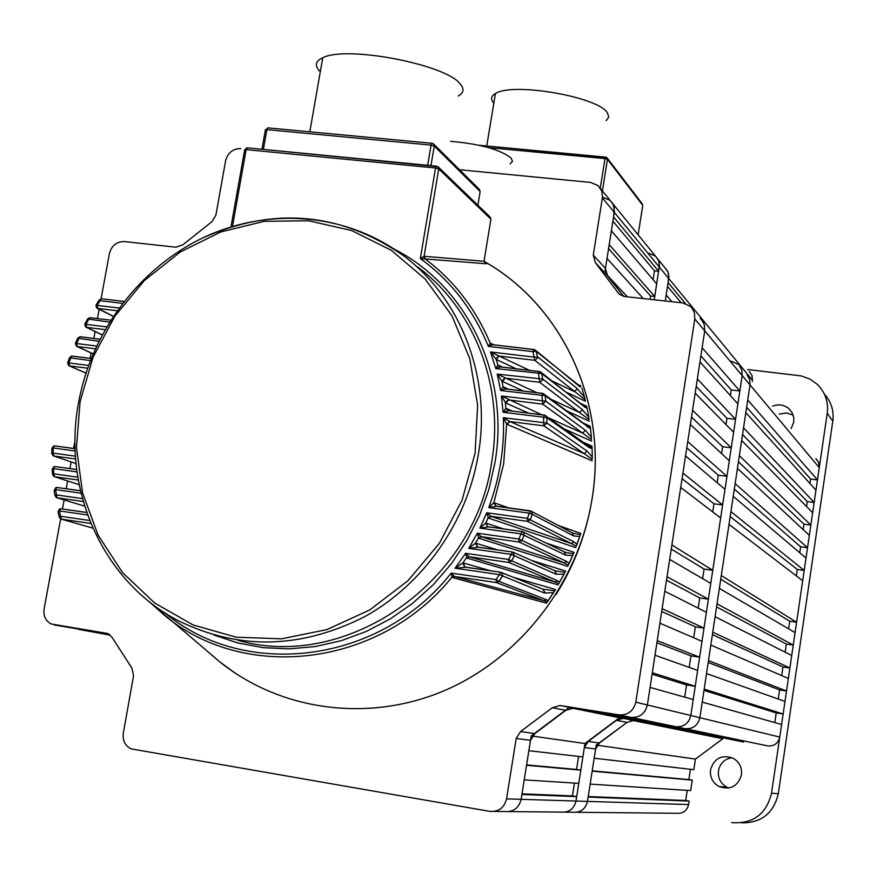 <?xml version="1.0" encoding="UTF-8"?>
<svg xmlns="http://www.w3.org/2000/svg" width="877" height="877" viewBox="0 0 877 877"><rect width="100%" height="100%" fill="white"/><g stroke="black" fill="none" stroke-linecap="round" stroke-linejoin="round"><path stroke-width="1.32" d="M106.566 633.282L51.096 623.964C45.571 620.85 43.236 615.862 44.102 609L60.656 518.932M62.475 509.011L64.142 499.934M66.181 488.807L67.628 480.947M69.897 468.625L71.125 461.927M73.591 448.498L75.005 440.78M90.145 358.397L91.142 352.96M93.806 338.478L95.078 331.539M97.457 318.603L99.167 309.285M101.085 298.805L109.395 253.596C111.653 245.549 116.674 241.537 124.468 241.559L175.86 247.204L182.8 244.858L211.741 221.826L215.852 215.369L225.608 160.754C227.845 152.675 232.931 148.608 240.89 148.553M459.559 169.732L590.594 182.427L598.136 185.661L601.819 191.153L602.521 196.908L593.269 255.163L605.437 268.351L607.443 275.619L623.744 296.404L604.768 272.561L607.005 258.474L643.247 298.575M815.884 458.518L818.745 462.639L819.261 467.638L750.01 384.904L749.671 379.609L747.171 374.983L749.671 379.609L750.01 384.904L742.172 375.553L741.832 370.138L739.278 365.424L741.832 370.138L742.172 375.553L704.724 330.815L704.374 324.874L701.578 319.71L700.186 318.329L702.751 321.289L704.374 324.874L704.724 330.815L694.792 318.943L635.814 702.159L647.369 704.965C645.132 713.714 639.607 717.846 630.793 717.353L573.339 708.199L565.786 710.348L534.817 733.611L530.497 740.352L516.191 738.445L520.609 731.539L534.817 733.611M819.261 467.638L817.463 479.916L747.73 400.033L750.01 384.904L699.879 717.704C697.917 725.476 692.994 729.127 685.134 728.677L630.793 717.353C639.607 717.846 645.132 713.714 647.369 704.965L650.065 687.393L693.225 699.561L690.813 715.5L742.172 375.553L739.848 390.989L702.126 347.774L704.724 330.815L647.369 704.965L690.813 715.5C688.796 723.437 683.775 727.186 675.75 726.726L623.35 718.362L633.797 720.488L627.044 722.396L599.44 743.027L595.615 749.024L584.356 747.522L588.27 741.394L599.44 743.027M516.191 738.445L506.555 798.87C504.242 807.805 498.662 811.981 489.837 811.378L131.046 748.859C125.038 745.702 122.462 740.473 123.306 733.172L133.578 675.696L131.901 668.131L112.092 637.415L108.419 633.907L106.205 633.216M54.275 624.95L108.978 634.214M653.102 279.664L654.483 270.85L658.682 271.3L613.593 216.981L614.24 207.619L612.541 203.267L610.14 200.427L613.407 204.922L614.437 211.423L605.437 268.351M506.555 798.87L521.135 799.331C518.877 808.046 513.44 812.113 504.812 811.532C513.44 812.113 518.877 808.046 521.135 799.331L530.497 740.352M565.786 710.348L552.313 707.706L520.609 731.539M552.313 707.706L560.052 705.492L573.339 708.199M779.763 737.086L699.879 717.704L702.225 702.104L781.615 724.49L779.763 737.086C778.206 743.356 774.216 746.305 767.824 745.932L685.134 728.677C692.994 729.127 697.917 725.476 699.879 717.704L690.813 715.5C688.796 723.437 683.775 727.186 675.75 726.726L618.844 714.854L560.052 705.492M618.844 714.854C627.866 715.358 633.523 711.126 635.814 702.159M694.792 318.943L694.42 312.859L692.205 308.364L690.144 306.161L682.547 302.894L624.501 296.514L619.666 294.486L617.89 292.512L620.017 294.76M607.443 275.619L595.319 262.596L617.89 292.512M595.319 262.596L593.269 255.163M109.066 634.257L94.946 631.977L109.669 634.663M110.283 635.156L78.239 629.313L110.14 635.036M576.693 796.623L576.003 801.041C573.975 808.956 569.02 812.65 561.148 812.113C569.02 812.65 573.975 808.956 576.003 801.041L521.135 799.331L521.914 794.452L576.693 796.623L572.429 795.899L574.435 783.095M580.826 770.138L578.765 783.369L524.227 779.861L526.551 765.27L580.826 770.138L576.562 769.436L578.601 756.434M645.45 721.892L658.408 723.963L611.773 714.317L597.566 712.058L645.45 721.892M619.436 717.737L632.525 719.831L583.402 709.8L569.063 707.52L531.199 735.946L528.853 750.712L582.887 756.928L584.981 743.521L619.436 717.737L571.859 708.079M654.746 296.503L656.72 283.896L611.401 230.794L609.197 244.628L654.746 296.503L650.548 296.042L650.032 299.32M606.741 274.687L627.362 296.832M658.682 271.3L659.252 262.749L658.112 259.504L655.481 256.161L658.484 260.283L659.482 265.347L654.231 299.781M730.388 395.571L731.232 389.958L739.848 390.989M735.562 419.359L697.347 378.963L699.956 361.938L737.897 403.88L735.562 419.359L726.934 418.307L696.195 386.45M725.992 424.534L726.934 418.307M731.254 447.807L692.556 410.239L695.165 393.159L733.611 432.284L731.254 447.807L722.626 446.722L691.504 417.09M721.596 453.584L722.626 446.722M726.945 476.343L687.743 441.613L690.363 424.49L729.302 460.765L726.945 476.343L718.307 475.224L686.79 447.818M717.178 482.712L718.307 475.224M722.626 504.955L682.92 473.087L685.551 455.908L724.983 489.333L722.626 504.955L713.977 503.804L682.065 478.656M712.749 511.938L713.977 503.804M712.749 570.28L671.892 544.979L680.716 487.426L720.653 517.989L712.749 570.28L704.088 569.063L702.641 578.656M708.386 599.166L667.024 576.77L669.677 559.416L710.776 583.402L708.386 599.166L699.725 597.917L698.169 608.145M704.012 628.118L662.135 608.671L664.799 591.262L706.402 612.31L704.012 628.118L695.34 626.847L693.685 637.732M699.627 657.169L657.224 640.67L659.899 623.196L702.017 641.317L699.627 657.169L690.944 655.853L689.19 667.397M695.22 686.296L652.302 672.769L654.987 655.24L697.632 670.401L695.22 686.296L686.527 684.948L684.685 697.149M658.408 723.963L658.506 723.35M632.525 719.831L632.613 719.25M600.833 188.983L610.14 200.427L602.762 197.248M532.24 736.088L584.981 743.521M686.527 684.948L652.082 674.205M731.232 389.958L700.887 355.898M704.088 569.063L671.267 549.068M690.944 655.853L656.906 642.775M695.34 626.847L661.707 611.444M699.725 597.917L666.498 580.212M650.548 296.042L608.572 248.619M654.483 270.85L612.924 221.201M526.606 764.919L576.562 769.436M522.012 793.849L572.429 795.899M493.828 103.201L493.543 102.883C490.407 99.167 491.032 96.064 495.428 93.554C512.497 81.923 598.859 96.909 607.487 112.958L608.737 117.101L606.259 120.598M510.162 163.911L512.475 161.291L511.127 158.024C499.912 149.43 479.752 143.861 450.657 141.329M588.829 417.222L589.004 419.524L579.291 412.387L582.098 410.239L582.087 409.395L588.829 417.222L587.173 408.496L541.679 373.547L495.79 368.57L497.917 365.062L502.751 367.222M581.626 403.924L586.549 406.237L587.173 408.496M591.383 437.174L591.394 439.432L582.613 433.117L585.441 430.333L591.383 437.174L590.506 428.689L545.187 395.659L500.603 390.528L503.047 386.79L508.835 389.322M583.446 423.196L590.111 426.233L590.506 428.689M592.282 457.016L592.128 459.197L584.192 453.65L587.031 451.074L592.282 457.016L592.107 448.706L589.004 447.467L546.788 417.605L503.091 412.278L505.886 408.309L512.793 411.247M583.304 442.26L591.953 446.075L592.107 448.706M592.271 458.583L592.128 459.197M576.967 544.518L576.222 546.239L571.376 543.576L574.062 541.909L576.967 544.518L579.73 536.538L573.602 535.913L532.262 514.284L529.138 513.144L488.752 507.608L493.883 502.707L509.131 508.013M558.167 525.4L580.804 533.435L579.73 536.538M580.804 533.435L576.222 546.239M569.173 563.505L568.329 565.095L564.086 562.935L566.695 561.466L569.173 563.505L572.681 555.503L565.665 555.141L521.157 533.885L479.905 528.129L485.792 523.065L504.297 529.127M546.393 543.137L574.062 552.357L572.681 555.503M574.062 552.357L568.329 565.095M559.625 582.273L558.693 583.709L555.042 582.01L557.542 580.749L559.625 582.273L563.966 574.216L555.93 574.172L511.302 554.396L468.767 548.344L475.542 543.137L498.279 550.098M531.692 560.491L565.665 571.059L563.966 574.216M565.665 571.059L558.693 583.709M548.158 600.8L547.149 602.071L544.08 600.789L546.47 599.715L548.158 600.8L553.464 592.666L544.255 592.962L499.419 574.621L455.053 568.197L462.924 562.881L491.35 570.982M513.429 577.351L555.492 589.519L553.464 592.666M555.492 589.519L547.149 602.071M484.992 262.76L486.549 263.78L420.324 258.562L424.095 256.281L484.236 261.302L484.455 258.529M552.433 381.166L574.106 391.46L576.913 389.311L576.847 388.259L584.51 397.128L585.376 401.206L567.145 392.644M580.388 386.538L536.11 351.282L532.975 351.644L488.357 346.393L490.21 343.126L494.19 344.924M75.17 450.975L53.212 447.961L51.853 448.432M77.001 471.914L53.541 468.636L52.181 469.283M81.024 493.225L55.547 489.607L54.21 490.44M87.568 514.996L59.373 510.907L58.178 511.982M564.229 551.797L565.665 555.141M554.45 570.576L556.193 573.35L555.93 574.172M542.753 589.125L544.639 591.953L544.255 592.962M320.302 71.771C314.339 65.918 315.161 61.237 322.747 57.75C346.393 45.275 446.196 64.449 460.261 84.006C464.47 88.928 463.801 92.918 458.254 95.988M577.724 384.455L581.122 386.077M516.279 368.844L496.185 359.417L490.484 351.962L529.84 370.467M589.388 421.245L567.189 411.072M523.569 391.12L501.951 381.188L497.226 374.084L536.91 392.764M591.646 441.131L565.051 429.313M528.864 413.264L505.81 403.047L501.436 395.987L542.052 414.909M592.26 460.863L506.643 424.139L503.376 417.693L509.932 421.563L584.192 453.65L543.85 425.849L546.908 423.065L587.031 451.074M575.904 547.643L488.489 518.066L486.746 512.771L491.142 516.334L571.376 543.576L527.526 521.355L491.142 516.334L488.489 518.066M567.923 566.41L478.82 538.204L477.351 533.216L481.352 536.713L564.086 562.935L519.107 542.019L481.352 536.713L478.82 538.204M558.21 584.937L466.838 558.035L465.599 553.343L469.228 556.774L555.042 582.01L508.77 562.442L469.228 556.774L466.838 558.035M546.601 603.19L452.236 577.472L451.184 573.087L454.45 576.463L544.08 600.789L496.36 582.569L454.45 576.463L452.236 577.472M492.589 344.727L488.357 346.393C473.514 310.019 450.844 280.739 420.324 258.562L435.551 168L246.13 149.638L232.493 226.376M549.419 418.208L582.613 433.117L542.72 404.154L545.757 401.162L585.441 430.333M505.623 388.928L500.603 390.528L497.226 374.084L542.742 379.094L582.087 409.395M552.006 399.748L579.291 412.387L539.739 382.306L542.753 379.993L542.742 379.094L541.679 373.547L539.585 371.607M500.405 366.937L495.79 368.57L490.484 351.962L534.553 357.169L537.711 356.873L576.847 388.259M508.539 410.721L503.091 412.278L501.436 395.987L545.757 401.162L545.187 395.659L543.06 393.477M496.612 506.303L488.752 507.608C499.638 478.294 504.516 448.322 503.376 417.693L546.908 423.065L546.788 417.605L545.746 415.61L544.65 415.205M486.275 523.13L487.239 526.507L488.511 526.924L479.905 528.129L486.746 512.771L527.307 518.351L574.062 541.909M478.25 547.259L468.767 548.344L477.351 533.216L518.877 539.037L566.695 561.466M465.61 567.255L455.053 568.197L465.599 553.343L508.528 559.471L557.542 580.749M90.835 523.448L61.28 519.14L59.252 517.035L60.634 516.29L89.651 520.51M83.216 501.523L56.972 497.763L54.944 495.461L56.325 494.902L82.416 498.618M165.271 613.122C245.253 680.157 380.059 663.714 451.184 573.087L496.108 579.62L498.936 581.396L546.47 599.715M78.283 480.059L54.527 476.726L52.51 474.238L53.881 473.843L77.79 477.198M51.765 453.606L53.135 453.102L75.433 456.172M90.375 360.557L69.502 357.761M67.704 362.672L68.91 362.957L69.546 365.928L67.693 363.144M98.882 341.219L77.68 338.248L75.488 343.093L76.617 343.565L77.242 346.547L75.4 343.773M75.488 343.104L76.409 346.251M109.493 322.133L87.579 318.954M84.937 323.756L85.99 324.38L86.604 327.384L84.751 324.622M122.484 303.343L100.241 300.723L99.331 299.901M96.207 304.637L97.15 305.426L97.753 308.441L96.876 308.134L95.9 305.689M499.024 355.941L496.185 359.417L497.917 365.062L499.945 366.794M584.871 399.484L534.762 360.304L499.386 356.106L497.182 357.18L496.667 359.713M492.129 344.584L490.627 343.247M579.587 385.968L580.311 386.483M535.233 350.022L533.731 349.561L536.11 351.282L537.765 357.991L534.762 360.304L532.975 351.644L533.731 349.561L491.734 344.628L490.21 343.126C475.553 308.485 453.749 280.333 424.786 258.66L423.887 256.314M425.17 258.737L424.095 256.281L438.763 168.932L435.551 168L436.297 166.137L437.941 166.663L247.478 147.862L246.13 149.638L244.639 150.088M485.683 263.253L484.247 260.82M468.954 556.654L466.432 557.816L462.924 562.881L464.547 567.024M463.451 562.935L464.755 567.035M542.984 589.223L554.494 590.78M148.915 601.436L164.163 615.029C244.244 682.536 379.281 667.254 451.83 577.263L454.176 576.342M481.067 536.592L478.414 537.985L475.542 543.137L477.318 547.04M476.047 543.192L477.483 547.051M554.834 570.741L564.81 572.33M490.857 516.202L488.083 517.825L485.792 523.065L487.689 526.726M564.7 552.028L522.243 531.528L523.284 531.922L524.216 535.233L521.914 540.429L519.107 542.019L518.877 539.037L521.99 531.583L487.82 526.737M566.838 552.696L573.339 553.628M509.625 421.409L506.643 424.139L503.672 463.79L493.883 502.707L495.878 506.117M494.343 502.773L495.965 506.128M572.725 533.084L580.212 534.707M508.32 399.78L505.36 402.762L505.886 408.309L508.024 410.557M506.314 408.408L508.232 410.677M588.357 445.911L591.876 447.182M507.07 424.413L509.932 421.563L543.85 425.849L543.532 417.353L544.31 415.194L507.926 410.546M504.856 377.965L501.951 381.188L503.047 386.79L505.13 388.774M503.464 386.889L504.724 388.818L542.72 393.466L541.953 395.604L542.72 404.154L508.649 399.934L505.81 403.047M587.349 426.167L590.144 427.274M498.333 365.183L499.539 366.838L539.245 371.596L538.478 373.701L539.739 382.306L505.207 378.119L502.411 381.484M585.08 406.555L586.691 407.202M542.633 589.081L501.512 572.571L502.696 575.257L502.28 576.342L498.936 581.396L496.36 582.569L496.108 579.62L500.756 572.297M554.768 570.686L513.407 552.389L514.273 555.93L511.466 561.061L508.77 562.442L508.528 559.471L512.585 552.093M572.232 532.821L573.602 535.913M544.584 415.15L588.028 445.615L589.004 447.467M543.006 393.444L586.976 425.827L587.919 427.461M540.813 372.111L585.058 407.323M535.365 350.12L580.289 387.053M685.43 303.519L668.131 282.679L668.691 274.304L667.561 271.125L664.985 267.836L667.934 271.892L668.921 276.858L665.281 300.997L666.213 295.023L671.935 301.732M767.824 745.932L685.134 728.677L633.797 720.488M584.356 747.522L576.003 801.041L587.469 801.403C585.485 809.142 580.629 812.76 572.911 812.234C580.629 812.76 585.485 809.142 587.469 801.403L595.615 749.024M632.46 720.379L722.845 738.73L695.439 759.076L693.839 769.677L594.178 758.221L596.217 745.099L627.044 722.396L616.454 720.313L588.27 741.394M616.454 720.313L623.35 718.362M738.006 364.152L731.221 361.203M612.782 203.672L655.481 256.161L648.728 253.212M772.659 406.139C778.644 403.88 784.071 404.735 788.938 408.682L792.183 412.804L793.784 417.803L793.751 422.045L791.175 428.579M728.853 788.028L726.825 787.162C720.565 783.49 717.781 778.009 718.449 770.74C720.05 763.264 724.566 758.912 732.01 757.695M741.471 774.873C737.886 786.417 730.42 790.32 719.041 786.548C712.672 782.788 709.833 777.208 710.523 769.798C714.207 758.101 721.793 754.275 733.271 758.32C739.421 762.102 742.15 767.616 741.471 774.873M747.708 369.524L801.052 375.893L809.679 378.952L817.134 384.192C825.224 392.151 828.59 401.841 827.241 413.242L771.53 793.246L778.316 793.74C773.657 813.253 761.433 822.966 741.657 822.845M824.424 394.179C831.286 401.83 834.082 410.82 832.81 421.135L778.316 793.74M779.247 414.13L786.362 412.935L793.159 415.106M731.681 822.626C752.992 824.051 766.268 814.262 771.53 793.246M689.114 801.063L688.588 804.56L587.469 801.403L588.138 797.072L689.114 801.063L685.704 800.493L687.228 790.374M692.271 780.135L690.692 790.594L590.155 784.104L592.172 771.157L692.271 780.135L688.851 779.565L690.407 769.282M743.63 742.052L668.142 725.97L655.448 723.942L743.63 742.052M722.845 738.73L629.971 719.874M749.32 371.497L752.006 375.477L752.466 380.3L602.4 197.895M752.291 381.462L752.466 380.3M809.931 483.49L810.589 479.028L817.463 479.916M814.163 502.466L743.543 427.812L745.834 412.65L815.961 490.155L814.163 502.466L807.268 501.567L742.545 434.477M806.544 506.522L807.268 501.567M810.841 525.071L739.355 455.667L741.646 440.462L812.65 512.738L810.841 525.071L803.957 524.15L738.434 461.762M803.157 529.598L803.957 524.15M807.531 547.719L735.145 483.6L737.436 468.351L809.339 535.365L807.531 547.719L800.624 546.777L734.312 489.136M799.758 552.729L800.624 546.777M804.198 570.423L730.925 511.609L733.227 496.327L806.018 558.035L804.198 570.423L797.292 569.469L730.179 516.564M796.349 575.915L797.292 569.469M796.601 622.221L721.289 575.564L729.006 524.369L802.685 580.76L796.601 622.221L789.695 621.212L788.576 628.809M793.257 645.088L717.035 603.836L719.359 588.412L795.077 632.602L793.257 645.088L786.34 644.058L785.145 652.17M789.892 668.011L712.76 632.185L715.095 616.717L791.723 655.503L789.892 668.011L782.975 666.969L781.703 675.586M786.526 690.988L708.473 660.611L710.819 645.099L788.357 678.447L786.526 690.988L779.598 689.925L778.25 699.046M783.15 714.01L704.187 689.114L706.533 673.558L784.992 701.447L783.15 714.01L776.211 712.924L774.797 722.571M688.588 804.56C687.009 810.808 683.073 813.724 676.77 813.308L576.803 812.277M597.149 745.231L695.439 759.076M776.211 712.924L703.99 690.396M810.589 479.028L746.645 407.257M789.695 621.212L720.741 579.204M779.598 689.925L708.199 662.486M782.975 666.969L712.387 634.652M786.34 644.058L716.575 606.895M681.188 302.751L667.54 286.45M592.216 770.85L688.851 779.565M588.226 796.535L685.704 800.493M504.812 811.532L494.299 811.422M561.148 812.113L509.164 811.576M600.296 188.116L605.009 158.584L488.774 147.676M638.116 234.806L642.753 205.361L607.454 159.34L602.411 190.923M479.302 145.286L605.514 157.115M605.009 158.584L605.766 157.136L606.884 157.63L607.454 159.34L605.009 158.584M642.72 205.558L642.205 203.771L607.268 158.123M530.212 510.809L531.276 511.214L532.383 513.834L530.432 519.546L527.526 521.355L527.307 518.351L530.344 510.885M212.234 655.481L220.072 662.08C280.903 710.808 368.559 722.999 444.672 690.517C520.664 657.882 578.864 582.317 592.096 498.575C608.068 402.707 562.047 305.163 484.345 261.554M201.874 238.325C273.054 206.424 340.123 212.102 403.08 255.382C460.633 297.895 491.537 376.924 478.414 454.023C467.222 521.815 423.569 584.137 364.624 616.717C301.074 648.859 239.213 650.317 179.04 621.069C102.379 581.955 61.675 488.675 78.755 401.567C92.107 330.3 140.879 266.608 205.328 236.702C269.787 207.093 346.821 213.33 403.08 255.382M475.071 453.266L477.647 405.196L469.765 358.561L451.94 315.808L425.246 279.116L391.219 250.241L351.666 230.53L308.649 220.785L264.317 221.311L220.818 231.945L180.202 252.05L144.321 280.585L114.832 316.191L93.083 357.18L80.081 401.655L76.485 447.577L82.537 492.786L98.071 535.123L122.462 572.506L154.648 603.003L193.181 624.994L236.187 637.195L281.528 638.829L326.858 629.62L369.776 609.932L407.948 580.706L439.289 543.477L462.069 500.208L475.071 453.266M237.81 640.265C346.031 671.661 475.126 582.745 491.756 461.675C504.549 386.176 474.194 308.715 417.693 266.959M394.694 249.419C466.805 286.034 510.107 374.874 495.012 462.409L488.884 489.465L479.445 515.676L466.871 540.583L451.37 563.747L433.227 584.751L412.749 603.233L390.309 618.888L366.312 631.451L341.175 640.714L315.336 646.546L289.246 648.87L263.341 647.686L238.062 643.027L213.835 635.014M584.871 399.167L585.376 401.206M586.549 406.237L586.801 407.345M590.111 426.233L590.276 427.516M591.953 446.075L592.019 447.533M235.08 673.076L220.072 662.08L148.882 601.403M123.986 301.403L101.272 298.794L97.15 305.426L118.987 308.013M110.754 320.138L89.651 317.671L85.99 324.38L106.632 326.88M99.912 339.169L80.344 336.768L78.798 338.752L76.617 343.565L96.569 346.02M91.197 358.463L72.232 356.084L70.686 358.09L68.91 362.957L88.555 365.435M75.093 448.618L54.363 445.867L53.212 447.961L53.135 453.102L53.793 455.996L76.036 463.604L53.048 455.744L51.896 453.661M76.683 469.491L54.703 466.52L53.541 468.636L53.881 473.843L54.527 476.726L79.138 484.663M80.443 490.736L56.72 487.459L55.547 489.607L56.972 497.763L84.598 506.139M86.659 512.42L60.557 508.737L59.373 510.907L61.28 519.14L92.83 528.107M117.047 310.732L97.753 308.441L113.276 316.235M95.308 348.783L77.242 346.547L93.115 353.771M105.054 329.62L86.604 327.384L102.181 334.828M87.568 368.197L69.546 365.928L85.957 373.032M75.63 459.011L53.793 455.996M492.425 344.65L533.808 349.517M505.426 388.84L542.808 393.411M500.23 366.849L539.333 371.541M508.309 410.622L544.409 415.128M496.207 506.161L530.081 510.798M488.04 526.77L522.133 531.517M477.68 547.084L512.3 551.995M464.931 567.068L500.449 572.199M584.51 397.128L581.966 388.116M484.499 258.266L490.934 219.195L438.763 168.932L437.941 166.663M427.68 165.238L431.067 145.111L266.86 129.632L263.374 149.353M477.888 205.229L480.157 191.526L434.258 146.064L430.969 165.621M268.066 127.889L432.218 143.313L433.457 143.817L434.258 146.064L431.067 145.111L431.813 143.28L267.693 127.856L266.86 129.632L265.424 129.697L261.96 149.276M490.89 219.491L490.166 217.09L438.226 166.937M268.176 127.899L265.358 130.114M480.114 191.844L479.401 189.432L433.764 144.124M500.537 572.21L465.84 567.287M512.398 552.017L478.349 547.27M539.541 371.574L540.725 372.045M60.754 508.682L59.011 509.34M56.895 487.404L55.306 487.963M54.867 466.465L53.431 466.937M54.495 445.823L53.223 446.207M71.826 356.073L71.256 356.183M123.942 301.447L101.206 298.794M572.911 812.234L565.117 812.157M832.81 421.135L827.241 413.242M495.428 93.554L486.746 145.966M606.884 157.63L479.127 145.242M101.272 298.794L99.265 299.989L96.152 304.725L96.876 308.134M110.71 320.193L89.651 317.671L87.547 318.998L84.685 324.337L85.749 327.077M91.175 358.518L71.771 356.095L69.513 357.706L67.628 362.892L68.724 365.643M75.093 448.706L54.363 445.867L51.864 448.169L51.787 453.343L53.048 455.744M76.694 469.579L54.703 466.52L52.171 468.987L52.51 474.238L53.804 476.485M80.465 490.824L56.72 487.459L54.166 490.122L54.944 495.461L56.26 497.522M86.691 512.519L60.557 508.737L57.992 511.609L59.252 517.035L60.579 518.91M484.345 261.532C562.267 305.218 608.079 402.916 592.128 498.575M322.747 57.75L309.811 131.813M496.535 506.292L531.276 511.214L572.626 533.03M77.691 338.248L79.873 336.768L99.89 339.224M436.297 166.137L246.996 147.829L244.716 149.682L230.991 226.836M564.602 551.962L566.849 552.696M588.686 446.053L588.028 445.615M587.733 426.343L586.976 425.827M592.096 498.761C586.56 533.03 574.523 564.974 555.996 594.606M433.457 143.817L431.813 143.28M486.231 263.593L484.236 261.083M85.935 373.098L69.228 365.862M93.094 353.848L76.869 346.459M102.138 334.915L86.154 327.274M113.221 316.334L97.248 308.32M664.985 267.836L657.903 259.132M719.041 786.548L726.825 787.162M788.938 408.682L792.15 412.749"/></g></svg>
